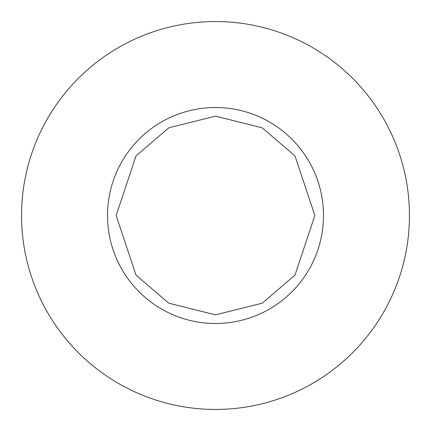 <?xml version="1.0" encoding="UTF-8"?>
<svg xmlns="http://www.w3.org/2000/svg" width="431" height="431" viewBox="0 0 431 431"><rect width="100%" height="100%" fill="white"/><g stroke="black" fill="none" stroke-linecap="round" stroke-linejoin="round"><path stroke-width="0.65" d="M21.55 215.5A193.95 193.95 0 0 1 215.5 21.55A193.95 193.95 0 0 1 409.45 215.5A193.95 193.95 0 0 1 215.5 409.45A193.95 193.95 0 0 1 21.55 215.5M314.856 215.5L294.982 275.113L262.253 303.165L215.5 314.856L168.747 303.165L136.018 275.113L116.144 215.5L136.018 155.887L168.747 127.835L215.5 116.144L262.253 127.835L294.982 155.887L314.856 215.5M323.492 215.5A107.992 107.992 0 0 1 215.5 323.492A107.992 107.992 0 0 1 107.508 215.5A107.992 107.992 0 0 1 215.5 107.508A107.992 107.992 0 0 1 323.492 215.5"/></g></svg>
